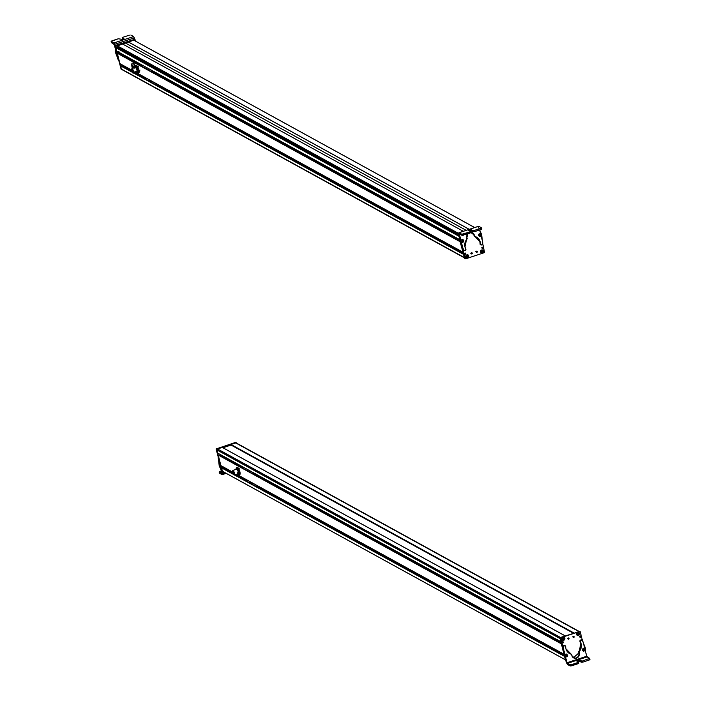 <?xml version="1.0" encoding="UTF-8"?>
<svg xmlns="http://www.w3.org/2000/svg" width="701" height="701" viewBox="0 0 701 701"><rect width="100%" height="100%" fill="white"/><g stroke="black" fill="none" stroke-linecap="round" stroke-linejoin="round"><path stroke-width="1.05" d="M474.647 227.562L133.707 40.159L474.647 227.562M128.327 41.937L133.707 40.159L128.327 41.937L469.249 229.332L128.327 41.937M469.179 229.358L128.353 42.016L469.179 229.358M125.383 42.998L128.353 42.016L125.383 42.998L466.209 230.331L125.383 42.998L122.5 43.953L125.383 42.998M463.308 231.286L122.403 43.9L463.308 231.286M117.032 45.679L122.403 43.9L117.032 45.679L458.892 233.591L117.032 45.679M458.945 233.819L116.944 45.828L458.953 233.845M117.435 46.713L116.953 45.854L117.435 46.713L459.102 234.52L117.479 46.757L459.076 234.52M458.761 235.352L117.006 47.502L458.761 235.352M116.024 47.554L117.006 47.502L116.024 47.554L458.936 236.044L116.024 47.554M458.997 236.29L115.91 47.712L458.997 236.298L459.847 239.698L116.76 51.112L115.91 47.712L116.76 51.112L459.847 239.698L458.997 236.29M119.433 53.329L119.223 52.505L119.433 53.329L141.777 65.614L119.433 53.329M460.014 240.539L154.202 72.448L460.014 240.539M459.996 240.609L153.878 72.352L459.996 240.609M141.804 65.71L119.424 53.407L141.804 65.71M459.961 240.951L153.466 72.483L459.961 240.951M141.909 66.131L119.266 53.688L141.909 66.131M459.961 241.039L153.379 72.518L459.961 241.039M141.926 66.227L119.266 53.688L141.926 66.227M459.979 241.258L117.593 53.057L459.979 241.258M463.913 250.485A0.815 0.754 -61.2 0 1 463.431 250.143L463.825 250.353L463.431 250.143A10.147 9.42 -61.2 0 1 462.38 247.584L462.774 247.795L462.38 247.584A10.147 9.42 -61.2 0 1 462.362 247.506L461.521 244.123A4.197 3.899 118.8 0 0 460.513 242.344L460.907 242.555L460.513 242.344A2.033 1.884 -61.2 0 1 460.022 241.468L460.417 241.679L460.022 241.468A2.033 1.884 -61.2 0 1 460.04 240.425L460.434 240.636L460.04 240.425A4.057 3.768 118.8 0 0 460.066 238.331L458.918 232.723L478.643 226.248L478.625 227.185L478.739 226.265L481.491 227.781L478.739 226.265L459.041 232.732L460.461 238.55A4.057 3.768 -61.2 0 1 460.434 240.636A2.033 1.884 118.8 0 0 460.907 242.555A4.197 3.899 -61.2 0 1 461.915 244.342L462.756 247.725A10.147 9.42 118.8 0 0 462.774 247.795A10.147 9.42 118.8 0 0 463.825 250.353A0.815 0.754 118.8 0 0 464.859 250.581L465.534 250.152A0.815 0.754 118.8 0 0 465.815 249.03A8.316 7.729 -61.2 0 1 464.965 246.945A8.316 7.729 -61.2 0 1 466.945 239.129A0.815 0.754 118.8 0 0 467.085 238.226A4.057 3.768 -61.2 0 1 467.707 233.889L464.965 246.945L465.902 249.232L464.859 250.581L463.825 250.353L460.417 241.679L460.461 238.55L459.041 232.732L460.022 241.468L117.391 53.127L460.022 241.459L462.993 252.194L135.845 72.378L462.993 252.202L460.513 242.336L463.431 250.143L464.465 250.362M460.093 241.696L117.304 53.276L460.093 241.696M119.906 63.616L117.304 53.276L119.906 63.616L131.543 70.012L119.906 63.616M122.596 65.824L122.395 65.018L122.596 65.824L131.735 70.854L122.596 65.824M463.203 253.043L157.374 84.944L463.203 253.043M144.941 78.109L135.013 72.65L144.941 78.109M463.23 253.14L157.129 84.891L463.23 253.14M144.967 78.205L134.916 72.685L144.967 78.205M131.762 70.95L122.579 65.903L131.762 70.95M463.335 253.56L156.726 85.031L463.335 253.56M145.072 78.626L134.504 72.816L145.072 78.626M131.911 71.388L122.579 65.903L131.911 71.388M463.352 253.657L156.63 85.058L463.352 253.657M145.098 78.722L134.417 72.851L145.098 78.722M131.946 71.493L122.43 66.183L131.946 71.493M463.414 253.902L134.171 72.93L463.414 253.902M132.06 71.765L120.756 65.552L132.06 71.765M463.475 254.13L133.952 73L463.475 254.13M132.182 72.028L120.528 65.622L132.182 72.028M463.527 254.358L133.725 73.079L463.536 254.358L464.325 257.53L121.238 68.943L120.528 65.622L132.323 72.299L120.449 65.78L121.238 68.943L464.325 257.53A0.815 0.754 118.8 0 0 464.334 257.539L463.527 254.358M464.684 257.994L121.597 69.408A0.815 0.754 -61.2 0 1 121.238 68.943A0.815 0.754 118.8 0 0 122.176 69.46M131.77 69.478C132.182 67.971 132.813 68.882 133.689 72.212L133.12 72.974A2.436 0.64 -108.3 0 0 133.497 73.149A2.436 0.64 -108.3 0 0 133.689 72.212L137.589 70.924L133.689 72.212A2.436 0.64 -108.3 0 0 132.962 69.706A2.436 0.64 -108.3 0 0 131.963 68.532A2.436 0.64 -108.3 0 0 131.77 68.9M139.061 70.433L139.998 70.118L139.061 70.433M131.911 68.996A2.147 0.561 71.7 0 1 132.051 68.803A2.147 0.561 71.7 0 1 132.936 69.837A2.147 0.561 71.7 0 1 133.576 72.054A2.147 0.561 71.7 0 1 133.4 72.886A2.147 0.561 71.7 0 1 133.172 72.816L133.576 72.054C132.804 69.11 132.244 68.312 131.884 69.636M133.208 72.177C132.436 69.233 131.876 68.435 131.516 69.758A2.147 0.561 -108.3 0 0 132.147 71.966A2.147 0.561 -108.3 0 0 133.032 73.009A2.147 0.561 -108.3 0 0 133.208 72.177L133.208 72.177C132.839 73.5 132.279 72.694 131.516 69.758C131.876 68.435 132.436 69.233 133.208 72.177M132.051 68.803L131.516 69.758M131.692 70.021L131.692 70.021C131.981 68.978 132.419 69.609 133.024 71.914C132.419 69.609 131.981 68.978 131.692 70.021C132.296 72.317 132.734 72.948 133.024 71.914A1.682 0.438 71.7 0 1 132.883 72.562A1.682 0.438 71.7 0 1 132.2 71.756A1.682 0.438 71.7 0 1 131.692 70.021L131.832 69.373M132.06 70.626L132.629 70.433L132.06 70.626M132.305 71.467L132.901 71.274L132.305 71.467M132.217 71.222L132.839 71.02M137.116 65.947A3.645 0.955 71.7 0 1 137.159 65.982A3.645 0.955 71.7 0 1 137.545 66.481A3.645 0.955 71.7 0 1 138.894 69.723L139.096 72.431L138.483 73.246L139.096 72.431L138.894 69.723L137.545 66.481L136.388 65.938L135.775 66.761M139.113 71.809L138.596 71.975L139.113 71.809L138.894 69.723L137.545 66.481L135.898 65.491L135.258 67.445L135.275 66.306A3.645 0.955 -108.3 0 0 135.197 66.639A3.645 0.955 -108.3 0 0 135.188 67.471L135.898 65.491L137.545 66.481L136.415 65.316M137.545 66.481L138.894 69.723A3.645 0.955 71.7 0 1 139.184 72.107A3.645 0.955 71.7 0 1 139.175 72.15M136.432 66.849L135.898 65.491L136.432 66.849A3.645 0.955 -108.3 0 0 135.275 66.306L137.562 68.006L136.432 66.849L137.782 70.091L137.562 68.006L138.079 67.839L137.562 68.006L137.782 70.091A3.645 0.955 -108.3 0 0 136.432 66.849M138.596 71.975L137.782 70.091L138.596 71.975L137.983 72.799L138.596 71.975M137.966 73.421L137.983 72.799A3.645 0.955 -108.3 0 0 137.782 70.091L137.966 73.421L138.483 73.246L136.826 72.256A3.645 0.955 -108.3 0 0 137.221 72.755A3.645 0.955 -108.3 0 0 137.983 72.799L136.721 72.089A3.645 0.955 -108.3 0 0 136.826 72.256M135.731 67.392A2.436 0.64 71.7 0 1 136.16 67.349A2.436 0.64 71.7 0 1 137.23 69.355A2.436 0.64 71.7 0 1 137.571 71.607A2.436 0.64 71.7 0 1 137.527 71.712L135.731 67.392M135.258 66.928L135.275 66.306M133.111 63.011A4.46 1.165 71.7 0 1 135.363 66.148L132.98 63.099A4.46 1.165 71.7 0 1 133.111 63.011L135.197 66.604A4.46 1.165 -108.3 0 0 132.813 63.108C131.788 62.81 131.508 64.124 131.99 67.059L132.393 68.391M132.051 67.138L132.436 68.374L132.051 67.138C131.832 63.844 132.533 64.229 134.154 68.286C132.55 64.299 131.849 63.914 132.051 67.138L132.769 66.551M132.603 67.191L133.129 68.146L133.541 67.787L132.603 67.191M133.602 67.997L132.813 66.744L133.602 67.997M116.532 52.111L116.629 52.777A0.815 0.754 -61.2 0 1 116.497 52.268M118.592 60.531A11.409 10.603 -61.2 0 1 117.505 57.789L117.899 58.008A11.409 10.603 118.8 0 0 118.224 59.086L117.102 54.713L115.253 51.909A2.033 1.884 -61.2 0 1 115.279 50.866A3.978 3.698 118.8 0 0 115.332 48.851L114.307 44.671L115.332 48.851L115.253 51.909L118.627 60.601M133.628 36.557L130.85 35.05L133.628 36.557L134.645 39.317L134.303 37.915L114.561 44.321L134.303 37.915L133.628 36.557M115.796 49.508A3.978 3.698 -61.2 0 1 115.674 51.077L115.279 50.866L115.674 51.077A2.033 1.884 118.8 0 0 115.647 52.128L115.726 49.07M114.911 45.74L114.561 44.321L114.911 45.74M122.412 38.923L122.132 37.784L124.112 38.941L123.253 39.493L118.267 38.783L111.135 41.447L111.406 42.586L114.307 44.671L111.406 42.586L111.135 41.447L113.886 42.963L114.561 44.321L113.886 42.963L133.611 36.566L113.886 42.963L111.135 41.447L111.853 40.868L118.267 38.783L123.253 39.493L124.042 38.87L122.202 37.854L122.92 37.276L129.343 35.199L122.92 37.276L122.202 37.854L123.332 39.466L122.438 38.827M117.479 57.657L117.873 57.876A11.409 10.603 118.8 0 0 117.899 58.008L117.505 57.789A11.409 10.603 -61.2 0 1 117.479 57.657L116.716 54.547L117.479 57.657M116.138 53.004A3.926 3.645 -61.2 0 1 117.102 54.713L116.708 54.494A3.926 3.645 118.8 0 0 115.744 52.785L116.138 53.004L115.744 52.785A2.033 1.884 -61.2 0 1 115.253 51.909L115.647 52.128A2.033 1.884 118.8 0 0 116.138 53.004M111.406 42.586L112.134 42.007L111.406 42.586L111.135 41.447M123.201 38.415L122.482 38.993L122.202 37.854M118.995 51.664L117.496 52.102A0.815 0.754 118.8 0 0 118.89 52.277M117.496 52.102L117.558 51.585A0.815 0.754 118.8 0 0 117.496 52.102M134.574 39.414L114.903 45.968L121.273 69.513M121.983 69.618L121.194 69.469L121.983 69.618L121.361 69.399L115.595 46.476L134.82 39.712L135.582 41.149L135.109 39.738L115.595 46.476L121.361 69.399L121.965 69.609M121.212 69.522L114.903 45.968L115.7 47.773L115.569 45.688L134.557 39.361M115.174 45.469L115.297 46.187L115.174 45.469L134.504 39.379L115.174 45.469M135.021 39.826L115.341 46.336L121.562 69.513M121.413 69.53L115.341 46.336L134.96 39.694M118.995 48.597L119.468 47.852L118.995 48.597L458.147 235.001L458.638 234.265L458.147 235.019M152.599 70.854L153.011 72.483L152.599 70.854M141.979 66.42L141.567 64.79L141.979 66.42M151.828 70.547L152.257 71.3L152.266 70.783M154.089 72.869L154.001 71.625L154.211 72.536M153.186 72.58L154.159 72.256L153.186 72.58M148.27 68.549L148.261 69.066L147.832 68.312M146.378 67.515L146.378 68.032L145.948 67.278M142.408 65.351L142.399 65.868L141.979 65.114M145.536 77.741L145.589 78.442L145.125 77.513M157.103 85.496L157.173 84.138L157.348 84.821L156.437 85.128L157.392 85.031M155.771 83.375L156.183 84.979L155.771 83.375M145.142 78.915L144.739 77.303L145.142 78.915M149.558 80.054L149.55 80.571L149.12 79.809M151.451 81.088L151.442 81.605L151.013 80.852M155.42 83.279L155.42 83.796L154.991 83.033M471.195 253.569A0.605 0.561 -61.2 0 1 472.045 252.851A0.605 0.561 -61.2 0 1 472.316 253.201L471.922 252.982A0.605 0.561 118.8 0 0 471.826 252.789L472.316 253.201L471.195 253.569L472.316 253.201A0.605 0.561 -61.2 0 1 471.466 253.92A0.605 0.561 -61.2 0 1 471.195 253.569M459.304 235.238L459.549 236.237L459.584 234.782M465.175 258.634L460.829 242.704L464.763 258.362L465.63 258.835L484.575 252.57L482.77 243.782L484.575 252.57L465.63 258.835L462.529 248.101L465.236 258.625M476.277 251.887L477.39 251.519L476.277 251.887A0.605 0.561 -61.2 0 1 477.127 251.168A0.605 0.561 -61.2 0 1 477.179 252.158A0.605 0.561 -61.2 0 1 476.277 251.887M467.672 257.872C469.337 256.224 469.083 255.217 466.91 254.84C465.245 256.487 465.499 257.495 467.672 257.872L467.672 257.872A1.621 1.507 -61.2 0 1 465.806 256.846A1.621 1.507 -61.2 0 1 466.91 254.84A1.621 1.507 -61.2 0 1 468.776 255.865A1.621 1.507 -61.2 0 1 467.672 257.872M483.506 250.993C482.025 249.363 481.035 249.687 480.535 251.974C482.016 253.604 483.007 253.28 483.506 250.993L483.506 250.993A1.621 1.507 -61.2 0 1 482.402 253A1.621 1.507 -61.2 0 1 480.535 251.974A1.621 1.507 -61.2 0 1 481.64 249.968A1.621 1.507 -61.2 0 1 483.506 250.993M464.614 254.104A0.666 0.622 118.8 0 0 465.21 253.008L465.727 253.464A0.666 0.622 -61.2 0 1 464.789 254.253A0.666 0.622 -61.2 0 1 464.728 253.166A0.666 0.622 -61.2 0 1 465.727 253.464L464.106 253.648M482.113 248.312A0.666 0.622 118.8 0 0 482.717 247.225L483.226 247.672A0.666 0.622 -61.2 0 1 482.288 248.461A0.666 0.622 -61.2 0 1 482.227 247.374A0.666 0.622 -61.2 0 1 483.226 247.672L481.605 247.865M471.291 253.762A0.605 0.561 118.8 0 0 471.922 252.982L470.8 253.35M459.19 234.563L460.136 239.944L459.137 234.581M476.365 252.088A0.605 0.561 118.8 0 0 476.908 251.107L475.883 251.668M481.131 235.816A0.815 0.754 -61.2 0 1 480.273 236.614M480.658 244.772A0.815 0.754 -61.2 0 1 480.089 244.228L480.483 244.439L480.089 244.228A0.815 0.754 -61.2 0 1 480.062 244.001L480.457 244.22L480.062 244.001A8.316 7.729 118.8 0 0 479.826 241.722A8.316 7.729 118.8 0 0 476.4 237.052L480.22 241.941A8.316 7.729 -61.2 0 1 480.457 244.22A0.815 0.754 118.8 0 0 481.219 245L481.981 244.956A0.815 0.754 118.8 0 0 482.761 244.132A11.409 10.603 118.8 0 0 482.437 241.074A11.409 10.603 118.8 0 0 482.402 240.942L481.622 237.832A3.926 3.645 -61.2 0 1 481.648 235.746A2.033 1.884 118.8 0 0 481.166 233.827A3.978 3.698 -61.2 0 1 480.203 232.145L479.659 229.963L481.666 234.704L482.761 244.132L481.219 245L480.483 244.439L480.22 241.941L474.428 235.965L474.297 235.124L470.722 232.355A4.057 3.768 -61.2 0 1 474.297 235.124L474.551 236.281A0.815 0.754 -61.2 0 1 474.016 235.606A4.057 3.768 118.8 0 0 472.334 232.688L474.297 235.124A4.057 3.768 -61.2 0 1 474.411 235.825L474.016 235.606L474.411 235.825A0.815 0.754 118.8 0 0 474.428 235.965L474.034 235.746L474.428 235.965A0.815 0.754 118.8 0 0 474.945 236.491A8.316 7.729 -61.2 0 1 476.601 237.157A8.316 7.729 -61.2 0 1 480.22 241.941L480.089 244.228L480.825 244.78M459.462 234.441L460.022 234.257L459.514 233.985L462.082 235.396L459.514 233.985M469.784 231.058L470.914 230.682L469.784 231.058M479.668 234.187L478.459 235.098M479.826 236.421L481.114 235.58M461.284 242.09L462.765 242.02M463.317 240.075L461.871 240.031M459.041 232.732L461.793 234.248L462.082 235.396L470.003 233.135L462.082 235.396L461.793 234.248L459.041 232.732L478.739 226.265M478.441 234.87A0.815 0.754 -61.2 0 1 478.809 234.195M462.336 242.555A0.815 0.754 -61.2 0 1 461.372 242.292M462.458 239.532A0.815 0.754 -61.2 0 1 463.203 239.812M481.491 227.781L474.367 230.471L469.381 229.77L468.601 230.401L470.441 231.418L469.714 231.996L461.793 234.248L463.308 234.099L463.589 235.238L463.308 234.099L469.714 231.996L470.003 233.135L469.714 231.996L470.441 231.418L468.531 230.322L469.381 229.77L469.661 230.909L474.647 231.61L481.061 229.507L480.772 228.368L481.561 227.851L481.841 228.99L481.061 229.507L481.78 228.92L481.534 227.948M470.476 231.584L470.722 232.557M470.783 232.627L470.441 231.418M469.661 230.909L469.381 229.77L471.019 229.613L471.3 230.752L469.661 230.909M471.019 229.613L472.851 230.62L473.14 231.759L471.3 230.752L471.019 229.613M473.14 231.759L472.851 230.62L474.367 230.471L474.647 231.61L473.14 231.759M474.367 230.471L480.772 228.368L481.061 229.507L474.647 231.61L474.367 230.471M461.179 242.108L463.002 242.309L461.179 242.108L460.872 240.741L461.179 242.108M461.556 239.777L460.872 240.741L461.556 239.777L463.379 239.979L461.556 239.777M463.659 241.433L463.379 239.979L463.685 241.354L463.002 242.309L463.729 241.013M462.196 240.566L462.932 241.854L462.196 240.566M463.046 240.89L462.572 240.636L462.082 241.521L463.046 241.468L462.879 240.793L463.046 241.468L462.397 241.687L462.87 240.793L462.301 241.056L462.564 241.784L462.082 241.521L462.572 240.636L463.046 240.89M481.289 235.247L480.246 233.722L479.133 233.924L478.389 235.168L479.431 236.684L480.535 236.482L479.431 236.684L478.389 235.168L479.133 233.924L480.246 233.722L481.289 235.247L480.535 236.482L481.289 235.247M479.913 236.114L480.334 234.607L479.913 236.114M479.598 235.238L480.255 235.913L480.658 235.492L479.992 234.809L479.598 235.238L479.992 234.809L480.658 235.492L480.369 234.905L480.255 235.913L480.483 235.396L479.65 235.177L480.299 234.888L480.255 235.913L479.598 235.238M479.712 235.729L479.861 235.221L479.712 235.729M471.58 252.824L471.195 253.534M458.945 235.177L460.136 239.944L459.225 234.704M465.175 258.389L460.829 242.695L464.912 258.24M476.067 251.606L476.811 251.361L476.067 251.606M471.177 253.403L471.466 252.903L470.73 253.149L471.466 252.903M459.12 234.511L458.682 235.063L460.031 240.434L458.682 235.063L459.12 234.511M460.513 242.336L464.439 257.986L460.513 242.336M476.259 251.729L476.549 251.221L475.804 251.466L476.811 251.361L476.268 251.852M482.454 252.781L481.184 250.432L482.463 252.833L481.272 252.789L481.114 250.353L482.463 252.833L481.272 252.789L481.123 250.353L481.272 252.789L482.463 252.833L481.166 250.625L481.569 250.371A1.095 1.016 118.8 0 0 481.245 250.555M482.227 252.369A1.095 1.016 118.8 0 0 482.533 252.15L482.866 252.579L482.13 252.404M481.569 250.371L482.533 252.15L481.569 250.371M481.517 250.108L482.866 252.579L481.517 250.108L482.717 250.152L481.526 250.099L482.717 250.152L482.858 252.526M467.532 257.223A1.095 1.016 118.8 0 0 467.839 256.987L468.163 257.381L467.444 257.258M468.18 257.363L466.796 255.085L468.189 257.407L467.988 255.024L466.726 255.015M466.796 255.26L467.839 256.987L466.796 255.26M466.331 255.278L466.533 257.661L467.804 257.679L466.34 255.278L466.533 257.661L467.795 257.679L466.533 257.661L466.34 255.278L467.777 257.626M467.988 255.024L466.726 255.006L467.988 255.024L468.198 257.407M565.172 635.895L222.217 447.378L565.172 635.895M217.494 448.938L222.217 447.378L217.494 448.938L560.458 637.454L217.494 448.938A0.815 0.754 118.8 0 0 216.942 449.946A0.815 0.754 -61.2 0 1 217.494 448.938M560.966 641.774L560.029 638.532L216.942 449.946L560.029 638.532L560.826 641.695L217.739 453.118L216.942 449.946L217.739 453.118L560.879 641.765L217.792 453.188M220.386 455.159L220.228 454.52L220.386 455.159L242.739 467.444L220.386 455.159M560.993 642.379L255.173 474.279L560.993 642.379M561.019 642.475L253.797 473.604L561.019 642.475M242.756 467.532L220.377 455.229L242.756 467.532M561.124 642.896L254.84 474.542L561.124 642.896M242.861 467.953L220.219 455.51L242.861 467.953M561.15 642.992L254.752 474.568L561.15 642.992M242.888 468.049L220.219 455.51L242.888 468.049M561.256 643.404L218.589 455.054L561.256 643.404M561.308 643.632L218.361 455.124L561.308 643.632M564.103 654.278L561.448 643.711L218.361 455.124L561.37 643.86L563.963 654.199L236.658 474.288L564.016 654.27L236.614 474.305M220.876 465.613L218.283 455.282L220.876 465.613L232.504 472.01L220.876 465.613M223.505 467.663L223.339 467.006L223.505 467.663L232.671 472.702L223.505 467.663M564.077 654.865L258.283 486.783L564.077 654.865M245.849 479.948L235.974 474.516L245.849 479.948M564.06 654.936L256.908 486.108L564.06 654.936M245.876 480.045L235.878 474.551L245.876 480.045M232.697 472.798L223.496 467.742L232.697 472.798M564.033 655.286L258.038 487.09L564.033 655.286M245.981 480.465L235.466 474.682L245.981 480.465M232.846 473.245L223.496 467.742L232.846 473.245M564.033 655.365L257.95 487.125L564.033 655.365M245.998 480.553L235.378 474.717L245.998 480.553M232.89 473.35L223.339 468.023L232.89 473.35M564.086 655.75L234.966 474.849L564.086 655.75M233.082 473.815L221.709 467.558L233.082 473.815M564.147 655.97L234.765 474.919L564.147 655.97M233.196 474.06L221.507 467.628L233.196 474.06M564.261 656.232L234.546 474.989L564.261 656.232M233.363 474.34L221.42 467.777L233.363 474.34M222.278 471.177L221.42 467.777L222.278 471.177L565.365 659.764L222.278 471.177M565.532 659.825L564.585 656.653L565.418 659.834L222.331 471.247M236.631 443.435A0.815 0.754 118.8 0 0 235.694 442.918L230.98 444.478L231.032 445.039L573.725 633.073L230.98 444.478L573.944 632.994L230.98 444.478L235.694 442.918L578.658 631.435L235.694 442.918A0.815 0.754 -61.2 0 1 236.281 442.971L579.368 631.548M231.12 445.047L222.962 447.755L231.12 445.047M238.279 473.745L234.485 474.998M234.379 475.033A2.436 0.64 -108.3 0 0 234.441 475.024A2.436 0.64 -108.3 0 0 234.309 472.623A2.436 0.64 -108.3 0 0 232.969 470.397L236.868 469.109L232.969 470.397A2.436 0.64 -108.3 0 0 232.907 470.406A2.436 0.64 -108.3 0 0 232.714 470.774L234.064 474.849A2.436 0.64 -108.3 0 0 234.379 475.033M238.603 468.531L239.225 468.321M232.679 470.792L233.924 474.884A2.147 0.561 -108.3 0 0 233.976 474.875A2.147 0.561 -108.3 0 0 233.862 472.754A2.147 0.561 -108.3 0 0 232.679 470.792L233.047 470.669A2.147 0.561 71.7 0 1 234.239 472.632A2.147 0.561 71.7 0 1 234.344 474.752A2.147 0.561 71.7 0 1 234.3 474.761L232.951 470.704A2.147 0.561 71.7 0 1 232.995 470.678A2.147 0.561 71.7 0 1 233.047 470.669L232.995 470.678M232.811 471.238L233.792 474.446L232.811 471.238A1.682 0.438 71.7 0 1 233.74 472.772A1.682 0.438 71.7 0 1 233.827 474.437A1.682 0.438 71.7 0 1 233.792 474.446L232.776 471.238M232.96 472.64L233.398 472.5M240.066 473.78L239.549 473.946L240.066 473.78L239.873 471.703L240.022 474.34L239.383 475.103L240.022 474.34L239.873 471.703L238.533 468.426L237.35 467.777L236.71 468.531L237.35 467.777M238.051 467.812A3.645 0.955 71.7 0 1 238.103 467.856A3.645 0.955 71.7 0 1 238.533 468.426A3.645 0.955 71.7 0 1 239.873 471.703A3.645 0.955 71.7 0 1 240.128 473.972A3.645 0.955 71.7 0 1 240.11 474.042M238.533 468.426L236.877 467.383L236.193 469.32L236.237 468.145A3.645 0.955 -108.3 0 0 236.132 468.505A3.645 0.955 -108.3 0 0 236.132 469.337L236.877 467.383L238.533 468.426L239.076 469.836L238.533 468.426M238.103 467.856L237.394 467.217M239.873 471.703L239.076 469.836L239.873 471.703M239.549 473.946L238.752 472.08L238.559 470.003L239.076 469.836L237.42 468.794L236.877 467.383L236.719 468.014A3.645 0.955 -108.3 0 0 236.237 468.145L236.877 467.383L238.559 470.003L238.752 472.08A3.645 0.955 -108.3 0 0 237.42 468.794A3.645 0.955 -108.3 0 0 236.719 468.014L239.549 473.946L238.91 474.708L239.549 473.946M237.727 474.06L237.665 473.955A3.645 0.955 -108.3 0 0 237.727 474.06L238.866 475.269L238.91 474.708A3.645 0.955 -108.3 0 0 238.752 472.08L238.866 475.269L239.383 475.103L238.156 474.63A3.645 0.955 -108.3 0 0 238.91 474.708L237.727 474.06A3.645 0.955 -108.3 0 0 238.156 474.63M238.358 471.861L236.754 469.144A2.436 0.64 71.7 0 1 237.104 469.223A2.436 0.64 71.7 0 1 238.358 471.861A2.436 0.64 71.7 0 1 238.506 473.482A2.436 0.64 71.7 0 1 237.429 472.737M236.193 468.706L236.237 468.145M218.186 456.772L219.247 466.209L220.719 468.846L222.147 474.665L219.404 473.14L219.124 472.001L221.77 473.385L219.124 472.001L221.236 470.967L219.124 472.001L219.404 473.14L222.138 474.647L226.221 473.385M222.261 473.736L221.113 469.065L219.641 466.428L219.702 463.256A4.197 3.899 -61.2 0 1 219.658 465.385A2.033 1.884 118.8 0 0 220.132 467.304A4.057 3.768 -61.2 0 1 221.113 469.065L222.261 473.736L225.152 472.798L222.261 473.736L222.147 474.665L222.261 473.736M220.368 465.885A0.815 0.754 -61.2 0 1 220.193 465.192L220.403 465.911M221.744 472.947L221.691 473.412M226.169 473.359L222.305 474.612M222.147 474.665L220.719 468.846A4.057 3.768 118.8 0 0 219.737 467.094L220.132 467.304L219.737 467.094A2.033 1.884 -61.2 0 1 219.247 466.209L219.641 466.428L219.247 466.209A2.033 1.884 -61.2 0 1 219.264 465.166L219.658 465.385L219.264 465.166A4.197 3.899 118.8 0 0 219.308 463.046L218.484 459.654A10.147 9.42 -61.2 0 1 218.467 459.584L218.467 459.584A10.147 9.42 -61.2 0 1 218.177 457.227M219.404 473.14L220.132 472.562L219.404 473.14L219.124 472.001M222.936 466.349L221.402 466.367A0.815 0.754 118.8 0 0 222.839 466.691M235.755 442.401L216.074 448.955L222.445 472.5M216.469 449.175L236.158 442.646L216.469 449.175L221.972 470.853L216.469 449.175M222.918 472.684L222.34 472.316L222.918 472.684M222.392 472.509L216.074 448.955L235.738 442.349M236.255 442.83L230.699 444.259L230.804 445.153L230.611 444.408L236.053 442.717L236.552 443.12L236.193 442.699M222.646 472.544L216.565 449.35L221.928 447.159L216.565 449.35L222.787 472.527M224.215 472.281L222.585 472.413L216.828 449.49L222.191 447.308L216.828 449.49L222.585 472.413L224.215 472.281M231.015 445.082L230.874 444.557L231.015 445.082M230.699 444.259L236.053 442.717L230.699 444.259M256.329 485.145L256.4 485.898L255.926 484.926M256.715 485.355L257.127 486.993L256.715 485.355M246.095 480.93L245.683 479.291L246.095 480.93M258.31 486.88L258.117 486.126L258.31 486.88M258.336 486.993L257.582 487.239L258.336 486.993M252.43 483.243L252.421 483.751L252.001 482.998M250.537 482.192L250.537 482.709L250.108 481.955M246.559 479.983L246.55 480.5L246.121 479.747M243.378 467.252L243.413 467.909L242.958 467.015M255.19 474.367L255.006 473.639L255.19 474.367M253.613 472.877L254.016 474.481L253.613 472.877M242.984 468.417L242.581 466.805L242.984 468.417M242.984 467.155L243.422 467.392M255.208 474.419L254.384 474.691L255.208 474.419M247.418 469.652L247.409 470.161L246.989 469.407M249.311 470.686L249.302 471.203L248.873 470.45M253.289 472.877L253.28 473.385L252.851 472.632M574.163 636.701A0.605 0.561 -61.2 0 1 573.313 637.419A0.605 0.561 -61.2 0 1 573.05 637.069L574.163 636.701L573.05 637.069A0.605 0.561 -61.2 0 1 573.9 636.35A0.605 0.561 -61.2 0 1 574.163 636.701L573.768 636.482L574.163 636.701M573.138 637.262A0.605 0.561 118.8 0 0 573.672 636.289L572.656 636.85M580.2 631.689L582.408 640.495L580.2 631.689M579.806 631.47L560.791 637.7L563.227 649.012L560.791 637.7L579.736 631.426L560.397 637.481L564.209 654.27L560.397 637.481L579.788 631.417M568.064 638.944A0.605 0.561 118.8 0 0 568.599 637.963L569.081 638.374A0.605 0.561 -61.2 0 1 568.231 639.093A0.605 0.561 -61.2 0 1 568.178 638.103A0.605 0.561 -61.2 0 1 569.081 638.374L567.573 638.532M577.685 632.39C576.029 634.037 576.283 635.053 578.448 635.43C580.113 633.783 579.858 632.766 577.685 632.39L577.685 632.39A1.621 1.507 -61.2 0 1 579.552 633.415A1.621 1.507 -61.2 0 1 578.448 635.43A1.621 1.507 -61.2 0 1 576.581 634.405A1.621 1.507 -61.2 0 1 577.685 632.39M561.851 639.277C563.332 640.907 564.323 640.583 564.822 638.296C563.341 636.666 562.351 636.99 561.851 639.277L561.851 639.277A1.621 1.507 -61.2 0 1 562.956 637.27A1.621 1.507 -61.2 0 1 564.822 638.296A1.621 1.507 -61.2 0 1 563.718 640.302A1.621 1.507 -61.2 0 1 561.851 639.277M579.639 636.806L580.857 636.394L579.639 636.806A0.666 0.622 -61.2 0 1 580.568 636.017A0.666 0.622 -61.2 0 1 580.63 637.104A0.666 0.622 -61.2 0 1 579.639 636.806M562.141 642.589L563.359 642.186L562.141 642.589A0.666 0.622 -61.2 0 1 563.069 641.801A0.666 0.622 -61.2 0 1 563.131 642.887A0.666 0.622 -61.2 0 1 562.141 642.589M566.355 661.56L564.892 657.003L566.434 661.542M579.753 637.043A0.666 0.622 118.8 0 0 580.349 635.947L579.245 636.587M562.255 642.826A0.666 0.622 118.8 0 0 562.85 641.739L561.746 642.379M565.015 654.892A0.815 0.754 -61.2 0 1 565.873 654.086M565.269 646.042L563.77 645.525L562.991 646.348L564.48 655.996A2.033 1.884 118.8 0 0 564.98 656.872A3.978 3.698 -61.2 0 1 565.944 658.554L566.986 662.725L586.684 656.259L566.986 662.725L565.944 658.554L564.48 655.996L563.385 646.567L564.165 645.744L565.663 646.261L565.926 648.758L571.718 654.734L571.85 655.575C575.547 659.667 578.027 658.852 579.289 653.13L581.182 643.755L580.253 641.468L581.287 640.118L582.321 640.346L585.729 649.021L585.685 652.149L586.781 656.548L585.685 652.149A4.057 3.768 -61.2 0 1 585.712 650.064A2.033 1.884 118.8 0 0 585.239 648.145A4.197 3.899 -61.2 0 1 584.231 646.357L583.39 642.975A10.147 9.42 118.8 0 0 583.372 642.905A10.147 9.42 118.8 0 0 582.321 640.346A0.815 0.754 118.8 0 0 581.287 640.118L580.226 640.337L579.858 641.249L580.787 643.536L578.895 652.911L573.418 657.792A4.057 3.768 118.8 0 0 578.667 652.254A0.815 0.754 -61.2 0 1 578.807 651.36A8.316 7.729 118.8 0 0 580.787 643.536A8.316 7.729 118.8 0 0 579.937 641.45A0.815 0.754 -61.2 0 1 580.226 640.337L580.892 639.899A0.815 0.754 -61.2 0 1 581.839 640.004M566.478 656.513L567.687 655.601M566.32 654.278L565.041 655.128M584.862 648.609L583.381 648.679M582.829 650.624L584.275 650.668M581.926 640.127L580.892 639.899L581.287 640.118L580.621 640.548A0.815 0.754 118.8 0 0 580.253 641.468L579.858 641.249L580.253 641.468A0.815 0.754 118.8 0 0 580.332 641.669L579.937 641.45L580.332 641.669A8.316 7.729 -61.2 0 1 581.182 643.755L580.787 643.536L581.182 643.755A8.316 7.729 -61.2 0 1 579.201 651.58L578.807 651.36L579.201 651.58A0.815 0.754 118.8 0 0 579.008 652.342L578.614 652.123L579.008 652.342A0.815 0.754 118.8 0 0 579.061 652.473L578.667 652.254L579.061 652.473A4.057 3.768 -61.2 0 1 579.289 653.13L578.895 652.911L579.289 653.13A4.057 3.768 -61.2 0 1 573.611 657.906A4.057 3.768 -61.2 0 1 571.736 654.874A0.815 0.754 118.8 0 0 571.201 654.208L569.352 653.437A8.316 7.729 118.8 0 0 570.807 653.989A0.815 0.754 -61.2 0 1 571.113 654.156M571.324 654.515L571.201 654.208A8.316 7.729 -61.2 0 1 569.545 653.542A8.316 7.729 -61.2 0 1 565.926 648.758A8.316 7.729 -61.2 0 1 565.689 646.48A0.815 0.754 118.8 0 0 565.663 646.261L565.663 646.261A0.815 0.754 118.8 0 0 564.927 645.7L564.533 645.49A0.815 0.754 -61.2 0 1 565.094 645.717M564.086 655.777L565.549 658.335L566.732 663.076L565.549 658.335A3.978 3.698 118.8 0 0 564.585 656.653A2.033 1.884 -61.2 0 1 564.103 654.734A3.926 3.645 118.8 0 0 564.13 652.649L563.35 649.547A11.409 10.603 -61.2 0 1 563.315 649.415A11.409 10.603 -61.2 0 1 562.991 646.348A0.815 0.754 -61.2 0 1 563.77 645.525L564.165 645.744A0.815 0.754 118.8 0 0 563.385 646.567L562.991 646.348L563.385 646.567A11.409 10.603 118.8 0 0 563.709 649.625L563.315 649.415L563.709 649.625A11.409 10.603 118.8 0 0 563.744 649.757L564.524 652.868A3.926 3.645 -61.2 0 1 564.533 652.92L564.139 652.701L564.533 652.92A3.926 3.645 -61.2 0 1 564.498 654.953L564.103 654.734L564.498 654.953A2.033 1.884 118.8 0 0 564.48 655.996L564.086 655.777M566.986 662.725L569.887 664.811L570.167 665.95L567.407 664.434L566.732 663.076L567.407 664.434L570.167 665.95L578.877 663.181L578.088 663.698L577.808 662.559L571.394 664.662L571.674 665.801L570.167 665.95L569.887 664.811L571.394 664.662L569.887 664.811L566.986 662.725M587.026 656.933L567.319 663.4L587.026 656.933L586.684 656.259L589.585 658.344L587.026 656.933M567.714 655.838A0.815 0.754 -61.2 0 1 567.337 656.504M583.81 648.145A0.815 0.754 -61.2 0 1 584.774 648.407M583.688 651.168A0.815 0.754 -61.2 0 1 582.952 650.887M589.629 658.511L589.865 659.483L589.147 660.062L582.733 662.165L577.668 661.499L582.733 662.165L589.147 660.062L589.935 659.553L589.585 658.344L582.452 661.025L577.466 660.333L576.686 660.964L578.527 661.972L577.808 662.559L578.588 662.042L576.616 660.885L579.105 660.167L580.945 661.183L582.452 661.025L589.585 658.344M589.147 660.062L588.866 658.922L589.147 660.062M582.733 662.165L582.452 661.025L582.733 662.165M581.225 662.322L580.945 661.183L581.225 662.322M579.385 661.306L579.105 660.167L579.385 661.306M577.755 661.472L577.466 660.333L577.755 661.472M578.57 662.138L578.807 663.111M578.088 663.698L571.674 665.801L571.394 664.662L577.808 662.559L578.088 663.698M584.967 648.591L583.144 648.39L582.461 649.345L582.768 650.721L584.59 650.922L582.768 650.721L582.461 649.345L583.144 648.39L584.967 648.591L585.274 649.958L584.967 648.591M585.256 650.037L584.59 650.922L585.274 649.958M584.529 650.458L583.793 649.17L584.529 650.458M583.679 650.125L584.161 650.388L584.643 649.494L583.679 649.555L583.679 650.125L584.161 649.24L584.643 649.494L584.634 650.072L584.468 649.406L583.679 649.555L584.468 649.398L584.161 650.388L584.468 649.976L583.679 650.125M564.857 655.461L565.9 656.977L567.013 656.776L565.9 656.977L564.857 655.461L565.611 654.217L564.857 655.461M566.723 654.015L565.611 654.217L566.723 654.015L567.766 655.531L566.723 654.015M567.766 655.531L567.013 656.776L567.766 655.531M566.811 654.9L566.39 656.408L566.811 654.9M567.135 655.785L566.469 655.102L566.066 655.531L566.732 656.206L567.135 655.785L566.557 656.11L567.135 655.785L566.846 655.198L566.732 656.206L566.198 656.075L566.469 655.102L567.135 655.785M566.189 656.022L566.96 655.689L566.189 656.022M566.776 655.181L566.338 655.505L566.776 655.181M573.032 636.902L573.584 636.543L573.041 637.034M568.353 638.006L567.495 638.322L568.502 638.225L567.959 638.716M565.97 661.271L564.585 656.653L566.136 661.253M560.265 637.551L559.915 638.076L564.103 654.743L559.915 638.076L560.265 637.551M567.95 638.585L568.239 638.076M563.543 639.671A1.095 1.016 118.8 0 0 563.849 639.452L564.182 639.882L563.446 639.706M562.885 637.673L563.849 639.452L562.885 637.673M562.842 637.411L564.182 639.882L562.842 637.411L564.033 637.446L562.842 637.402L564.033 637.446L564.191 639.882L562.912 637.481L564.174 639.829M562.5 637.735L562.588 640.092L563.779 640.136L562.5 637.735L563.779 640.136L562.588 640.092L562.5 637.735M563.77 640.083L562.588 640.092L562.43 637.656M578.316 634.773A1.095 1.016 118.8 0 0 578.623 634.545L578.938 634.931L578.229 634.817M577.571 632.819L578.623 634.545L577.571 632.819M577.501 632.565L578.973 634.957L577.501 632.565L578.772 632.574L577.51 632.556L578.772 632.574L578.973 634.957L577.58 632.635L578.956 634.904M577.186 632.907L577.317 635.22L578.579 635.237L577.186 632.907L578.579 635.237L577.317 635.22L577.186 632.907M578.562 635.185L577.317 635.22L577.107 632.828M474.691 227.545L133.795 40.167M459.9 239.768L116.813 51.182M459.979 241.214L117.68 53.066M463.002 252.246L135.792 72.387M131.551 70.056L119.959 63.686M463.405 253.858L134.215 72.913M132.033 71.712L120.844 65.561M133.497 73.149L138.071 71.642M139.184 71.274L139.806 71.064M131.963 68.532L136.537 67.024M137.659 66.648L138.281 66.446M132.655 70.503L132.042 70.705M132.918 71.336L132.287 71.546M134.303 66.253L132.813 66.744M482.717 250.152L482.875 252.588M559.959 637.77L220.859 451.383M565.383 635.973L222.296 447.387M561.764 643.641L218.677 455.063M232.513 472.053L220.929 465.683M564.077 655.707L235.01 474.831M233.056 473.762L221.796 467.567M573.339 633.196L231.032 445.039M234.441 475.024L239.015 473.508M232.907 470.406L237.481 468.89M578.877 663.181L578.588 662.042M564.033 637.446L564.191 639.882M578.772 632.574L578.973 634.957"/></g></svg>
